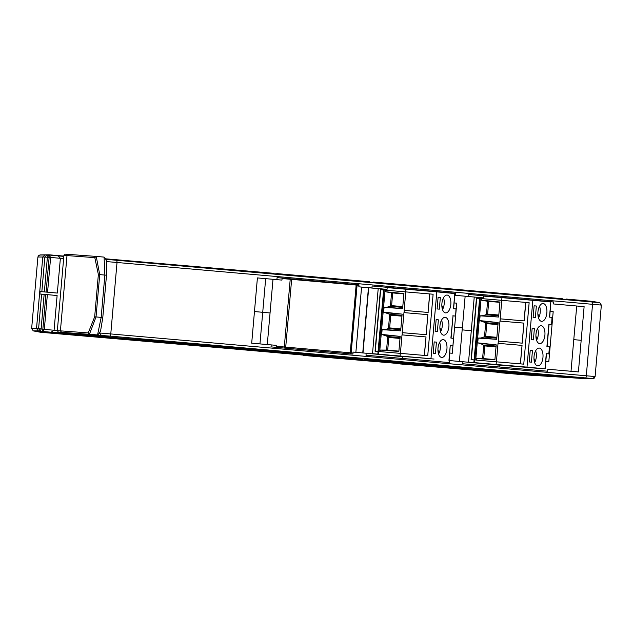 <?xml version="1.0" encoding="UTF-8"?>
<svg xmlns="http://www.w3.org/2000/svg" width="633" height="633" viewBox="0 0 633 633"><rect width="100%" height="100%" fill="white"/><g stroke="black" fill="none" stroke-linecap="round" stroke-linejoin="round"><path stroke-width="0.95" d="M98.835 333.718L100.568 331.051L102.791 317.537L106.494 275.213L106.645 261.571L105.679 259.039M61.607 332.317L60.412 330.861L66.995 255.582L94.808 257.639L96.208 256.412L104.081 257.101L104.872 275.07L101.169 317.386L97.561 334.928L61.607 332.317A1451.96 5.072 5 0 1 89.388 334.366L96.026 316.935L99.729 274.619L96.224 256.412L65.231 254.157L63.925 255.384L66.995 255.582L68.427 254.355M419.173 357.716L427.734 358.484L419.149 357.732M506.566 365.447L492.988 364.26L506.566 365.447M498.638 317.022L483.058 315.693L487.624 314.087L498.812 315.036M40.124 291.552L57.326 293.063L40.124 291.552L39.911 294.005L57.112 295.508L54.074 330.26L57.35 330.553M488.573 363.896L530.09 367.496L488.573 363.896M502.404 365.083L504.659 365.281L502.404 365.091M409.947 356.893L413.373 357.234L409.947 356.925M401.947 316.168L390.759 315.21L389.691 314.277L388.44 328.63L389.651 327.91L390.759 315.21M389.651 327.91L400.839 328.867M514.194 366.096L510.72 365.787L514.194 366.096M508.695 365.597L513.695 366.024L508.695 365.597M418.824 357.724L421.309 357.946L418.824 357.724M422.385 358.001L425.495 358.302L422.385 358.001M522.051 366.744L510.182 365.739L522.051 366.8M424.403 355.422L426.017 336.938L424.292 355.414M487.624 314.087L488.739 301.387L499.928 302.345L488.739 301.387M281.946 280.095L257.409 277.911L281.946 280.095L282.089 278.536L358.966 285.285M269.705 350.532L267.68 350.579A1488.808 68.752 -174.7 0 1 268.756 351.093L270.188 350.888A1562.529 159.358 -175.4 0 0 269.476 350.358L266.786 350.128A1514.334 155.188 4.4 0 1 266.153 350.532L95.441 335.878A31186.422 533.01 -169.4 0 0 89.759 334.968L50.988 332.246L54.074 330.26L44.326 329.358L42.348 331.431L40.401 331.091A14548.856 1999.568 95.1 0 1 38.328 330.885L33.24 330.861L40.465 332.254L227.88 348.451A1496.792 78.698 -175.5 0 0 230.586 348.205L38.471 331.257A1926.686 94.333 4.8 0 0 42.348 332.088L227.88 348.451M517.936 366.42L521.521 366.752L517.96 366.404M498.226 341.108L499.983 321.066L523.879 323.107L522.13 343.149L498.226 341.108L522.13 343.149M534.315 361.435L535.178 361.506L533.967 358.444M531.158 339.676L532.179 328.092L534.41 328.298L533.397 339.881L531.158 339.676M397.223 355.841L411.711 357.083L397.223 355.841M276.194 347.343L276.241 345.357L251.697 343.173L257.409 277.911M436.43 342.121L435.417 353.705L433.186 353.499L434.198 341.915L436.43 342.121L434.198 341.931M515.515 366.238L516.488 366.317L515.515 366.238M41.628 294.116L38.597 328.701L41.121 328.915L40.401 331.091L38.597 328.701A14544.433 1999.038 -85 0 1 36.532 328.495L38.328 330.885L36.516 328.495L39.729 291.758L42.767 257.022L44.967 254.98L42.767 257.022L36.532 328.495L31.65 328.487L37.901 257.006L42.767 257.022A14544.433 1999.038 95 0 1 44.864 257.077L47.056 255.036L47.388 257.291L48.97 257.267L48.749 255.012L45.157 254.862A1926.686 80.897 5.2 0 1 49.105 254.798L63.862 256.096M496.335 361.815L475.731 360.042L481.104 298.57L529.141 302.685L523.76 364.157L496.335 361.815L496.098 364.489L474.513 362.63L480.202 297.589L483.367 297.866L455.293 295.31L480.202 297.589M387.333 354.994L434.064 359.046L387.341 354.963M387.032 289.392L387.182 287.604L405.919 289.218L405.682 291.892L433.114 294.234L427.734 355.706L400.301 353.364L400.072 356.039L378.487 354.179L384.176 289.146L387.032 289.392L371.943 287.975L372.125 285.974L455.467 293.308L455.293 295.31M405.919 289.218L436.817 291.86L430.97 358.682L400.072 356.039M395.364 355.691L393.117 355.485L395.364 355.683M105.64 258.81L272.918 273.242A1514.334 144.664 5.6 0 1 273.464 273.725L276.154 273.962A1562.529 148.502 -174.6 0 0 276.953 273.598L369.324 281.717A1507.727 143.564 5.7 0 1 369.862 282.199L372.56 282.437A1566.548 148.241 -174.5 0 0 373.359 282.073L465.769 290.207A1501.563 142.409 5.9 0 1 466.315 290.689L469.006 290.927A1570.085 147.821 -174.4 0 0 469.813 290.563L562.27 298.705A1495.842 141.199 6 0 1 562.824 299.187L565.514 299.425A1573.179 147.252 -174.2 0 0 566.306 299.061L592.567 301.379L599.862 302.803L601.255 305.074L106.645 261.579M450.451 345.262L452.983 345.476L453.426 338.323L450.894 338.085L453.022 315.835L451.076 338.101M421.91 357.977L424.569 358.215L421.91 357.977M380.188 351.631L380.33 350.065L398.869 351.418L400.183 336.384L381.699 334.406L382.11 329.666L400.665 330.869L402.129 314.118L383.645 312.132L384.065 307.393L402.612 308.595L387.032 307.242L391.598 305.636L392.713 292.937L403.901 293.894M391.598 305.636L402.786 306.594M106.075 259.348L592.369 302.028L591.111 301.245M529.212 361.949L530.225 350.365L532.456 350.571L531.443 362.155L529.212 361.949M479.719 297.557L473.848 362.574L474.315 362.622L468.539 362.123L474.236 297.091M474.085 359.908L471.087 359.655L476.459 298.175L479.458 298.436L476.689 298.198L471.308 359.671M565.894 299.251L563.125 299.211M429.665 293.941L428.05 312.433L404.147 310.384L405.769 291.9L429.775 293.949L428.05 312.433M476.222 360.082L476.356 358.507L494.895 359.861L496.209 344.835L477.725 342.857L478.144 338.109L496.691 339.32L498.155 322.561L479.672 320.583L480.091 315.835L498.638 317.046L499.951 302.02L481.46 300.184L481.594 298.61L525.691 302.392L524.077 320.876L500.181 318.834L501.795 300.351M496.691 339.296L481.112 337.967L485.677 336.352L486.785 323.661L485.725 322.727L484.467 337.08L496.794 338.133M478.144 338.109L481.112 337.967M402.2 332.657L403.957 312.615L427.853 314.656L426.104 334.699L402.2 332.657L426.104 334.699M518.205 366.428L520.239 366.61L518.205 366.428M400.665 330.845L385.078 329.516L388.44 328.63L400.768 329.682M382.11 329.666L385.078 329.516M48.97 257.267L49.034 255.036L47.056 255.036A14548.856 1999.726 -85.1 0 0 44.967 254.98L40.227 255.044M268.756 351.093L362.788 359.148L270.188 350.888M545.836 375.48L520.144 373.715M462.573 367.504L460.626 367.551A1482.486 67.921 -174.5 0 1 461.694 368.066L555.505 375.994A1495.842 151.596 4 0 0 556.138 375.583L558.828 375.82A1573.179 158.179 -175.8 0 1 559.54 376.35L545.678 375.931L497.348 372.481A1573.179 147.18 5.8 0 0 497.134 372.418M491.081 364.102L493.147 364.291L491.081 364.102M537.86 313.897L539.071 316.959A8.458 4.241 94.9 0 0 539.538 306.269M473.848 362.574L474.513 362.63M439.951 325.837A8.941 4.486 94.9 0 0 443.654 335.166A8.941 4.486 94.9 0 0 448.884 326.636A8.941 4.486 94.9 0 0 445.181 317.347A8.941 4.486 94.9 0 0 439.951 325.837M422.084 357.93L416.925 357.503L422.084 357.946M468.642 296.489L468.816 294.48L553.677 301.957L553.503 303.959L584.117 306.657L578.404 371.919L547.79 369.221L547.616 371.223L462.755 363.753L462.929 361.744L449.525 360.565L449.343 362.574L366.001 355.24L366.183 353.238L353.119 352.083L352.945 354.092L271.019 346.892L271.193 344.882M551.082 335.688L548.803 361.752L545.796 361.49M550.908 337.698L553.187 311.634L550.18 311.381L553.187 311.642M58.22 255.882L49.034 255.036L58.236 255.882L60.372 258.311L63.648 258.612M406.378 356.632L408.633 356.838L406.378 356.64M535.637 350.817A8.458 4.241 -85.1 0 1 535.178 361.506M532.456 350.571L530.225 350.381M441.834 305.446L443.045 308.516A8.458 4.241 94.9 0 0 443.504 297.819M442.182 308.437L443.045 308.516M496.027 346.892L484.838 345.935L480.621 343.529L477.725 342.857M483.731 358.618L484.838 345.935M419.481 357.78L421.443 357.954L419.489 357.787M456.741 303.152L454.154 302.93L456.741 303.167L454.636 327.206M471.292 330.719L462.161 329.872L462.335 327.862L454.581 327.198L452.294 353.261L449.77 353.048M462.201 329.872L465.144 296.236M372.125 285.974L455.459 293.396M415.327 357.368L417.669 357.582L415.327 357.368M378.051 351.457L375.053 351.204L380.433 289.732L383.432 289.985L380.655 289.748L375.282 351.22M551.398 324.5L548.874 324.262L551.58 324.515L552.023 317.37L549.491 317.133L550.821 301.988L532.844 300.311L526.996 367.124L496.098 364.489M546.303 353.665L549.009 353.918L546.303 353.665L544.973 368.81L526.996 367.124M548.827 353.902L549.452 346.773L546.92 346.536L548.874 324.262M533.113 317.402L534.125 305.818L536.357 306.024L535.344 317.608L533.113 317.402M534.03 356.561A8.941 4.486 -85.1 0 1 539.253 348.063A8.941 4.486 -85.1 0 1 542.964 357.36A8.941 4.486 -85.1 0 1 537.734 365.89A8.941 4.486 -85.1 0 1 534.03 356.561M537.923 312.014A8.941 4.486 94.9 0 0 541.634 321.342A8.941 4.486 94.9 0 0 546.865 312.813A8.941 4.486 94.9 0 0 543.154 303.516A8.941 4.486 94.9 0 0 537.923 312.014M535.977 334.287A8.941 4.486 94.9 0 0 539.68 343.616A8.941 4.486 94.9 0 0 544.91 335.086A8.941 4.486 94.9 0 0 541.207 325.789A8.941 4.486 94.9 0 0 535.977 334.287M383.693 289.107L377.822 354.124L378.289 354.171L372.513 353.681L378.202 288.64L384.176 289.146M417.93 357.59L419.576 357.74L417.93 357.59M372.513 353.681L380.955 354.615M514.779 366.167L517.47 366.404L514.787 366.151M497.973 324.618L486.785 323.661M485.677 336.352L496.865 337.31M415.106 357.376L421.475 357.93L415.106 357.376M402.612 308.595L403.925 293.57L385.434 291.742L385.568 290.159L405.769 291.9M549.009 353.918L549.452 346.773M551.58 324.515L552.023 317.37M544.973 368.81L499.382 365.154L499.223 366.966M549.673 317.149L550.821 301.988M412.914 357.154L414.797 357.336L412.914 357.147M59.597 332.222L62.952 333.298M303.421 355.43L420.462 365.399A1501.998 79.41 -175.4 0 0 423.192 365.154L329.247 356.893A1485.516 78.595 4.6 0 1 327.862 357.249L303.421 355.43A1566.548 146.373 6 0 0 303.207 355.366M63.925 255.384L57.342 330.671L58.41 332.119M498.741 315.859L486.413 314.807L487.6 301.284L481.46 300.184M465.769 290.207L466.632 290.8M329.247 356.893L326.327 356.68M70.849 333.243L110.466 336.147L585.723 377.941L584.354 378.534L585.802 378.669L592.797 378.589L595.004 376.548L110.775 333.939L117.026 262.458L116.773 259.546M95.441 335.878L266.153 350.532M366.127 359.022L364.22 359.069A1485.516 68.356 -174.6 0 1 365.288 359.576L366.594 359.362A1566.548 159.12 -175.5 0 0 365.874 358.832L363.184 358.594A1507.727 154.041 4.3 0 1 362.559 359.006M366.594 359.362L459.234 367.638L365.288 359.576M463.047 367.852A1570.085 158.725 -175.6 0 0 462.327 367.322L459.629 367.085A1501.563 152.838 4.1 0 1 459.012 367.496M559.54 376.35L584.354 378.534M514.542 366.119L514.123 366.08L514.542 366.119M400.388 353.372L402.01 334.889L425.906 336.93M523.879 323.107L522.241 343.157M266.786 350.128L266.343 350.666M272.918 273.242L273.741 273.828M440.236 330.711L441.098 330.79L439.888 327.72M420.985 357.851L422.773 358.009L420.985 357.851M428.161 312.441L404.147 310.384M556.138 375.583L553.978 376.192L461.694 368.066M402.121 334.897L402.311 332.673M433.114 294.234L429.775 293.949M404.068 312.623L404.265 310.399M427.853 314.656L426.215 334.715M497.348 372.481L524.369 374.847L585.802 378.669M399.993 363.928L517.683 373.937A1504.198 79.655 -175.3 0 0 520.397 373.692L425.874 365.391A1482.486 78.698 4.7 0 1 424.482 365.747L399.993 363.928A1570.085 146.848 5.9 0 0 399.787 363.864M233.237 348.443A1488.808 78.445 4.5 0 1 231.86 348.799L323.859 356.901A1499.537 79.093 -175.4 0 0 326.588 356.656L230.333 348.229M520.429 363.872L522.043 345.389L520.318 363.864M453.022 315.859L455.61 316.081L455.997 308.92L453.465 308.69L454.795 293.538L436.817 291.86M377.822 354.124L378.487 354.179M275.276 273.883A1488.808 79.133 -175.3 0 0 275.513 273.804L276.518 273.804M402.723 358.468L402.897 356.442L430.97 358.682M366.183 353.238L402.873 356.664M519.147 366.507L520.421 366.626L519.147 366.507M402.897 356.442L380.971 354.472M562.27 298.705L563.077 299.282M459.629 367.085L459.234 367.638M362.994 352.953L368.699 287.754L378.202 288.64M368.453 287.722L362.749 352.929M381.699 334.406L387.744 336.55L386.565 350.073L398.893 351.125M400.175 336.416L384.595 335.086M514.851 366.175L517.335 366.396L514.851 366.175M44.152 294.329L41.121 328.915L42.68 329.207L42.063 331.407L38.471 331.257M49.105 254.798L40.006 254.925L38.391 255.795L37.901 257.006M536.262 339.161L537.124 339.233A8.458 4.241 94.9 0 0 537.583 328.543M537.124 339.233L535.914 336.17M529.141 302.685L525.809 302.4L524.187 320.891L500.181 318.834M498.147 343.347L498.337 341.116M500.094 321.073L500.292 318.842M439.611 342.366A8.458 4.241 -85.1 0 1 439.152 353.064L437.941 349.994M438.289 352.985L439.152 353.064M94.808 257.639L98.368 274.5L94.673 316.816L88.224 332.918A1453.305 5.072 -175 0 0 60.412 330.861L57.342 330.671M494.919 359.576L482.591 358.523L483.77 345.001L496.098 346.053M276.906 279.628L277.08 277.618L359.006 284.818L358.832 286.828L368.699 287.754M355.873 352.328L361.578 287.081M425.874 365.391L422.931 365.178M369.324 281.717L370.186 282.31M474.869 362.867L468.539 362.123M438.384 319.847L437.363 331.431L435.132 331.225L436.145 319.641L438.384 319.847L436.145 319.657M538.216 316.888L539.071 316.959M489.254 364.212L542.726 368.746M462.929 361.744L499.382 365.154M411.806 357.067L413.602 357.226L411.806 357.067M383.645 312.132L389.691 314.277L402.018 315.329M384.065 307.393L387.032 307.242M402.715 307.409L390.387 306.356L391.574 292.834L385.434 291.742M400.301 353.364L379.705 351.592L385.078 290.12L385.568 290.159M380.33 350.065L386.565 350.073M496.414 361.823L498.036 343.339L521.932 345.381M486.318 363.935L477.337 363.097M536.357 306.024L534.125 305.834M254.466 311.547L270.054 312.971L254.466 311.547L254.64 309.537M42.348 332.088L40.465 332.254L33.589 330.956M476.356 358.507L482.591 358.523M402.129 314.142L386.541 312.813M468.222 290.856A1482.486 78.263 -175.5 0 0 468.46 290.776L469.346 290.769M496.209 344.866L480.621 343.529M400.001 338.441L388.812 337.484L387.744 336.55L400.072 337.603M387.705 350.176L388.812 337.484M555.893 376.002L559.042 375.978M363.184 358.594L362.788 359.148M424.482 365.747L517.683 373.937M477.353 362.954L474.885 362.741M371.816 282.373A1485.516 78.714 -175.4 0 0 372.046 282.294L372.884 282.286M468.816 294.48L553.669 302.028M440.331 297.581L439.318 309.157L437.087 308.951L438.099 297.368L440.331 297.581L438.091 297.383M462.335 327.862L459.384 361.435M392.713 292.937L403.901 293.886M452.801 345.452L450.269 345.214L448.947 360.359M449.129 360.383L450.269 345.214M584.117 306.657L553.503 303.959M486.334 363.793L489.269 364.046M97.253 335.063A3564.842 12.446 5 0 0 89.388 334.366L88.224 332.918M438.004 348.11A8.941 4.486 -85.1 0 1 443.227 339.612A8.941 4.486 -85.1 0 1 446.938 348.91A8.941 4.486 -85.1 0 1 441.707 357.439A8.941 4.486 -85.1 0 1 438.004 348.11M327.862 357.249L420.462 365.399M272.997 279.335L267.292 344.542M483.367 297.866L483.525 296.086L532.844 300.311M501.945 297.668L501.708 300.343M471.284 330.719L462.161 329.872M453.647 308.706L454.795 293.538M480.091 315.835L483.058 315.693M534.41 328.298L532.171 328.108M282.571 278.575L291.362 278.931M231.86 348.799L323.859 356.901M441.897 303.563A8.941 4.486 94.9 0 0 445.6 312.892A8.941 4.486 94.9 0 0 450.831 304.362A8.941 4.486 94.9 0 0 447.127 295.073A8.941 4.486 94.9 0 0 441.897 303.563M371.943 287.975L358.832 286.828M455.372 316.049L452.84 315.812M441.098 330.79A8.458 4.241 94.9 0 0 441.557 320.092M57.326 293.063L60.372 258.311L49.145 257.283L46.106 292.027M277.08 277.618L288.806 278.718M481.104 298.57L481.594 298.61M385.078 290.12L405.682 291.892M479.672 320.583L485.725 322.727L498.052 323.779M498.155 322.593L482.568 321.255M102.791 317.537L101.169 317.386A3582.725 12.51 -175 0 0 96.026 316.935L94.673 316.816M108.14 336.669L101.335 335.379L99.531 332.982L110.775 333.939L110.015 336.827M356.15 285.032L350.223 352.787L285.72 347.113L291.647 279.359M284.336 348.063A2.239 1.116 -85.1 0 1 284.296 346.987L276.154 346.291M47.578 292.161L50.624 257.417L49.042 255.036M599.419 302.677L592.567 301.379M584.955 378.843L592.797 378.589L585.723 377.941A2.239 0.427 -85 0 0 586.3 375.749L592.551 304.275A2.239 0.427 95 0 0 592.369 302.028L599.862 302.803L601.35 305.138L595.099 376.611L594.118 378.281L592.053 378.756M356.015 285.016L355.881 284.613A2.239 1.25 95.1 0 1 356.553 285.064M355.888 284.613L355.881 284.613A2.239 2.239 0 0 0 355.873 284.613L291.512 279.343M114.905 259.38L107.974 259.467L106.391 260.171M106.494 275.213L104.872 275.07A3582.725 12.51 5 0 0 99.729 274.619L98.368 274.5M104.073 257.101A3564.842 12.446 -175 0 0 96.24 256.42M290.705 279.272A2.239 1.116 -85.1 0 1 291.37 278.939L283.236 278.243M71.584 333.528L60.681 332.847M353.032 353.04L351.157 352.874A2.239 1.25 95.1 0 1 350.919 353.91M357.083 285.111L351.157 352.874L350.223 352.787L350.096 353.839M601.35 305.138L595.099 376.611M41.841 291.663L44.864 257.077L47.388 257.291L44.365 291.876M42.68 329.207L42.348 331.431L51.534 332.278M45.892 294.48L42.846 329.223L44.326 329.358L47.364 294.614M581.173 340.293L573.775 339.652L571.013 371.27M265.67 278.655L259.957 343.901M63.838 256.389L58.489 255.922L63.838 256.389M573.775 339.652L576.718 306.016M290.223 279.232L284.296 346.987L285.72 347.113L285.594 348.174M99.112 333.623L97.561 334.928M105.98 259.221L104.382 257.291M549.048 324.278L547.102 346.552M546.477 353.681L545.155 368.825M355.873 284.613L291.37 278.939M51.051 332.254L51.597 332.285M31.65 328.487L33.24 330.861"/></g></svg>

